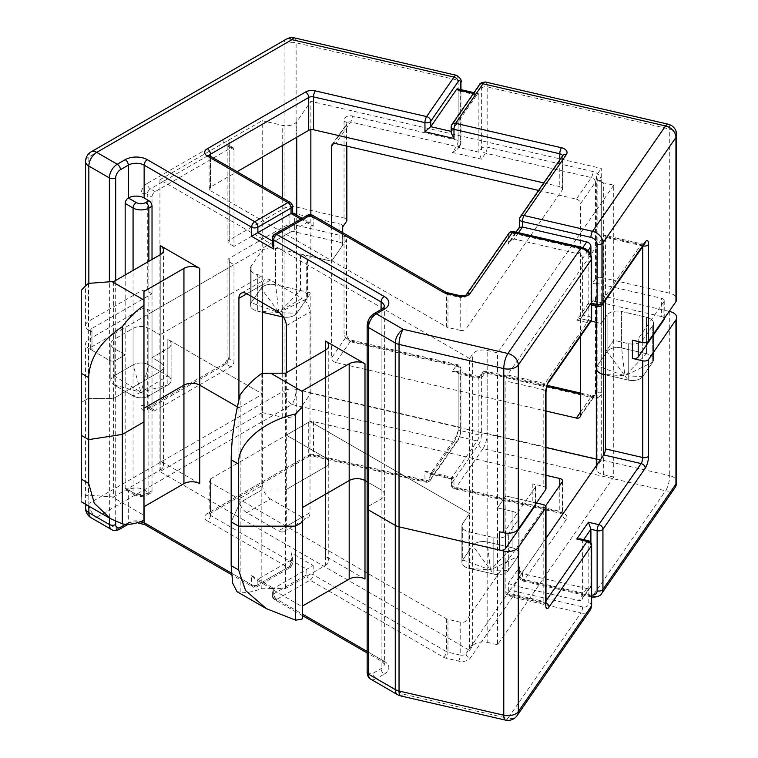 <?xml version="1.0" encoding="UTF-8"?>
<svg xmlns="http://www.w3.org/2000/svg" width="758" height="758" viewBox="0 0 758 758"><rect width="100%" height="100%" fill="white"/><g stroke="black" fill="none" stroke-linecap="round" stroke-linejoin="round"><path stroke-width="0.57" stroke-dasharray="3.79 2.84" d="M535.3 504.639L535.3 487.271A4.472 2.577 0 0 0 535.622 486.314A4.472 2.577 0 0 0 534.314 484.485A4.472 2.577 0 0 0 532.817 483.917L543.183 486.314A4.472 2.577 180 0 1 545.997 488.711M543.183 504.553L543.183 601.236L505.851 592.614L505.851 495.931L532.817 502.166A4.472 2.577 180 0 1 534.314 502.734A4.472 2.577 180 0 1 535.622 504.553M663.913 319.004L663.913 301.637A4.472 2.577 0 0 0 664.235 300.68A4.472 2.577 0 0 0 662.928 298.86A4.472 2.577 0 0 0 661.431 298.282L661.431 316.531A4.472 2.577 180 0 1 662.928 317.1A4.472 2.577 180 0 1 664.235 318.919M451.181 131.399L451.181 132.688M451.976 124.416A4.472 3.392 -145.3 0 0 451.503 125.999L478.876 86.478A6.699 2.037 -77 0 1 481.368 88.354L481.368 148.559L478.876 152.15L458.135 147.355L458.135 90.808L478.876 95.593L478.876 152.15L481.368 159.152L485.518 153.163A4.472 1.355 103 0 0 487.176 147.118L487.176 86.914L669.721 129.078A11.171 3.392 103 0 0 668.092 124.179M519.637 226.945L519.95 218.219A4.472 3.392 34.7 0 1 520.433 216.627M475.133 543.429A11.171 6.452 180 0 1 487.176 541.998L512.067 547.75A11.171 6.452 180 0 1 519.097 553.738A11.171 6.452 180 0 1 518.292 556.135L508.334 570.499A11.171 6.452 180 0 1 493.818 574.1L468.927 568.348A11.171 6.452 180 0 1 461.897 562.36A11.171 6.452 180 0 1 462.702 559.963L472.66 545.589A11.171 6.452 180 0 1 475.133 543.429M240.182 394.719L240.182 502.45L231.171 521.864L240.182 502.45L261.823 489.952L285.52 489.952L325.495 466.871A11.171 6.452 0 0 0 328.764 462.314A11.171 6.452 0 0 0 325.495 457.756L286.316 435.13L310.013 421.448L469.562 513.573L469.562 358.515L472.66 354.052A11.171 6.452 180 0 1 475.133 351.883A11.171 6.452 180 0 1 487.176 350.452L497.551 352.849L497.551 507.907L505.851 495.931L505.851 381.009L543.183 389.631L543.183 486.314M596.319 368.341A11.171 6.452 180 0 1 597.124 365.943L607.082 351.57A11.171 6.452 180 0 1 609.555 349.41A11.171 6.452 180 0 1 621.598 347.979L646.489 353.73A11.171 6.452 180 0 1 653.51 359.718A11.171 6.452 180 0 1 652.714 362.116L642.756 376.489A11.171 6.452 180 0 1 628.24 380.08L605.415 374.812L613.715 376.726L613.715 477.057L497.551 644.726L497.551 507.907L505.851 495.931L536.437 502.999M603.34 303.352L603.34 182.782L613.715 185.179L613.715 340.238L605.415 352.214L613.715 340.238L628.24 343.592A11.171 6.452 0 0 0 642.756 340.001L652.714 325.627A11.171 6.452 0 0 0 653.51 323.23A11.171 6.452 0 0 0 646.489 317.242L621.598 311.5A11.171 6.452 0 0 0 609.555 312.921A11.171 6.452 0 0 0 607.082 315.091L601.274 323.476L596.319 322.33L601.274 323.476L601.274 168.418L310.856 101.345L296.748 121.706A11.171 6.452 180 0 1 282.232 125.297L262.23 120.683L262.23 157.162M545.997 447.523L310.856 393.222L296.748 413.584A11.171 6.452 180 0 1 282.232 417.175L262.23 412.56L262.619 312.315L257.332 311.093A11.171 6.452 180 0 1 250.311 305.104A11.171 6.452 180 0 1 251.116 302.707L261.074 288.343A11.171 6.452 180 0 1 263.547 286.173A11.171 6.452 180 0 1 275.59 284.743L300.481 290.494A11.171 6.452 180 0 1 307.502 296.482A11.171 6.452 180 0 1 306.706 298.879L296.748 313.253A11.171 6.452 180 0 1 283.501 317.09A11.171 6.452 0 0 0 296.748 313.253L310.856 292.891L275.59 284.743L278.906 312.656L296.748 313.253L296.748 215.272M88.838 283.293L88.838 330.242L91.993 332.07L91.993 350.31A4.472 2.577 180 0 1 90.685 348.481A4.472 2.577 180 0 1 91.993 346.662L91.993 328.422L152.026 293.763L152.026 197.08A4.472 2.577 -60 0 1 155.191 191.603L230.83 147.933A4.472 2.577 -60 0 1 233.066 147.715A4.472 2.577 -60 0 1 233.985 149.752L233.985 246.445L289.888 214.163L289.888 232.412A4.472 2.577 180 0 1 294.71 231.834L294.71 213.595L339.897 224.027L339.897 242.276A4.472 2.577 180 0 1 342.701 244.673A4.472 2.577 180 0 1 342.389 245.63L331.597 261.197L275.59 248.264A11.171 6.452 0 0 0 263.547 249.685A11.171 6.452 0 0 0 261.074 251.855L251.116 266.229A11.171 6.452 0 0 0 250.311 268.626A11.171 6.452 0 0 0 257.332 274.614L262.23 275.741L159.929 334.799L262.23 275.741L262.23 186.222M81.258 290.305L81.258 435.319L81.258 402.479L88.364 398.376L113.643 398.376L160.241 371.467A11.171 6.452 0 0 0 163.52 366.91A11.171 6.452 0 0 0 160.241 362.352L152.026 357.605L167.831 348.481A11.171 6.452 0 0 0 171.1 343.924A11.171 6.452 0 0 0 167.831 339.366L262.619 394.094L167.831 339.366A11.171 6.452 0 0 1 171.1 343.924A11.171 6.452 0 0 1 167.831 348.481L152.026 357.605L152.026 259.463M238.922 399.911L238.922 407.776L262.619 394.094L238.922 407.776L237.377 406.875L238.922 407.776L238.922 498.982L262.619 485.3L262.619 373.4M143.973 291.479L143.973 515.307L112.061 496.888L88.364 495.145A67.026 38.696 -60 0 1 81.258 496.424L81.258 501.768M91.993 350.31L109.37 360.344A4.472 2.577 0 0 0 115.69 360.344A4.472 2.577 180 0 1 109.37 360.344L109.37 281.644M289.888 232.412L91.993 346.662M339.897 242.276L294.71 231.834M306.706 262.391A11.171 6.452 0 0 0 307.502 259.994A11.171 6.452 0 0 0 300.481 254.006L300.481 290.494L278.906 312.656L306.706 298.879L306.706 262.391L310.856 256.403L331.597 261.197L346.539 239.642A4.472 2.577 0 0 0 346.851 238.685A4.472 2.577 0 0 0 345.544 236.856A4.472 2.577 0 0 0 344.047 236.288L296.122 225.221A11.171 6.452 0 0 0 284.07 226.642L229.248 258.298A4.472 2.577 0 0 0 227.94 260.127A4.472 2.577 0 0 0 229.248 261.946L229.248 358.629L233.985 361.367A4.472 2.577 -60 0 1 230.83 366.834L155.191 410.504A4.472 2.577 -60 0 1 152.955 410.732A4.472 2.577 -60 0 1 152.026 408.685L152.026 312.002L147.289 309.264A4.472 2.577 0 0 0 140.969 309.264L88.838 339.366A11.171 6.452 0 0 0 85.569 343.924A11.171 6.452 0 0 0 88.838 348.481L109.37 360.344L109.37 517.998M282.232 316.844L261.074 288.343A11.171 6.452 0 0 1 275.59 284.743L275.59 248.264L300.481 254.006M469.562 358.515L159.929 179.741L159.929 334.799L148.871 328.422A11.171 6.452 0 0 0 133.067 328.422L114.117 339.366A11.171 6.452 0 0 0 110.839 343.924A11.171 6.452 0 0 0 114.117 348.481L125.174 354.867L115.69 360.344L115.69 521.315M285.52 373.201L285.52 489.952L325.495 466.871A11.171 6.452 0 0 0 328.764 462.314A11.171 6.452 0 0 0 325.495 457.756L286.316 435.13L286.316 372.746M367.156 651.463L381.103 659.507A11.171 6.452 180 0 1 384.372 664.074A11.171 6.452 180 0 1 381.103 668.632L373.201 673.189A6.699 3.866 -60 0 1 368.464 670.46L368.464 506.278A4.472 2.577 0 0 0 367.156 508.097A4.472 2.577 180 0 1 368.464 506.278L381.103 498.982A11.171 6.452 0 0 0 384.372 494.424A11.171 6.452 0 0 0 381.103 489.858L367.156 481.804L381.103 489.858L381.103 309.577M125.174 274.964L125.174 354.867L115.69 360.344L115.69 280.441M313.168 226.263L313.168 217.139L446.471 294.104L446.471 326.935L210.478 190.694L210.478 157.853L291.053 204.376L291.053 213.491C292.759 212.505 292.759 212.505 291.053 213.491L313.168 226.263L310.013 222.928L306.848 222.615L300.803 219.119M446.471 326.935A4.472 2.577 0 0 0 447.969 327.513L447.969 294.673L460.21 297.496L460.21 330.336L447.969 327.513M460.21 330.336A4.472 2.577 0 0 0 466.018 328.896L466.018 296.065L508.334 234.98L508.334 244.104L519.95 227.334M519.637 219.176A4.472 2.577 180 0 1 519.95 218.219L562.275 157.133L562.275 189.974L466.018 328.896M562.275 189.974A4.472 2.577 0 0 0 562.588 189.017A4.472 2.577 0 0 0 559.783 186.62L559.783 159.834M543.78 182.924L559.783 186.62M210.478 156.347L210.478 187.046L237.064 171.696M210.478 187.046A4.472 2.577 0 0 0 209.17 188.865A4.472 2.577 0 0 0 210.478 190.694M159.929 179.741L262.23 120.683M603.34 182.782A11.171 6.452 180 0 1 596.319 176.794A11.171 6.452 180 0 1 597.124 174.406L601.274 168.418M613.715 185.179L497.551 352.849M642.756 246.464L642.756 245.914L605.415 237.292L605.415 300.358M605.415 237.292A4.472 1.355 103 0 0 604.761 235.331A4.472 1.355 103 0 0 603.756 236.041L641.097 244.663L598.782 305.739L588.407 303.342L589.913 304.631L590.899 303.048L590.899 254.944M588.407 303.342L576.791 320.113L587.166 322.51L544.85 383.586L507.509 374.964L603.756 236.041M507.509 374.964A4.472 1.355 103 0 0 505.851 381.009M302.584 390.711L302.584 606.883L270.672 588.454L261.823 588.217A67.026 38.696 -60 0 1 240.182 591.932L237.036 591.704M262.23 412.56L159.929 471.618L469.562 650.383L469.562 550.052L462.702 559.963L462.702 523.475A11.171 6.452 0 0 0 461.897 525.872A11.171 6.452 0 0 0 468.927 531.86L493.818 537.611A11.171 6.452 0 0 0 508.334 534.02L518.292 519.647L518.292 556.135L490.502 569.902L508.334 570.499L518.292 556.135A11.171 6.452 0 0 0 519.097 553.738A11.171 6.452 0 0 0 512.067 547.75L487.176 541.998A11.171 6.452 0 0 0 472.66 545.589L469.562 550.052L469.562 513.573L462.702 523.475L469.562 513.573L310.013 421.448L310.013 512.664L286.316 526.346L286.316 435.13L310.013 421.448L310.013 312.002A11.171 6.452 -120 0 0 302.11 298.32L278.413 312.002M518.292 556.135L518.292 519.647A11.171 6.452 0 0 0 519.097 517.25A11.171 6.452 0 0 0 512.067 511.262L497.551 507.907L512.067 511.262A11.171 6.452 0 0 1 519.097 517.25A11.171 6.452 0 0 1 518.292 519.647L508.334 534.02A11.171 6.452 0 0 1 493.818 537.611L468.927 531.86A11.171 6.452 0 0 1 465.175 530.439A11.171 6.452 0 0 1 461.897 525.872A11.171 6.452 0 0 1 462.702 523.475L462.702 559.963L490.502 569.902L468.927 568.348L493.818 574.1L490.502 569.902L512.067 547.75L512.067 511.262L512.067 547.75M270.511 280.072A11.171 6.452 -120 0 0 264.93 279.522A11.171 6.452 -120 0 0 262.619 284.638L246.814 293.753L270.511 280.072L302.11 298.32M262.619 302.878L262.619 284.638M159.929 471.618L159.929 371.287L148.871 364.901L167.831 375.845A11.171 6.452 180 0 1 171.1 380.412A11.171 6.452 180 0 1 167.831 384.969L148.871 395.913A11.171 6.452 180 0 1 133.067 395.913L114.117 384.969A11.171 6.452 180 0 1 110.839 380.412A11.171 6.452 180 0 1 114.117 375.845L133.067 364.901A11.171 6.452 180 0 1 148.871 364.901L140.969 392.265L148.871 395.913L152.026 394.094L152.026 490.777A4.472 2.577 60 0 1 151.107 492.823A4.472 2.577 60 0 1 148.871 492.596L145.707 494.424A6.699 3.866 180 0 1 136.232 494.424L128.329 489.858A11.171 6.452 180 0 1 144.134 489.858L148.871 492.596L148.871 261.283M310.856 256.403L310.856 214.58M310.856 129.637L310.856 101.345M331.597 226.272L331.597 357.88L346.539 336.325L346.539 239.642M576.374 199.155A4.472 3.392 34.7 0 1 580.524 203.76L595.466 182.204L595.466 278.887A4.472 2.577 180 0 1 601.274 277.447L601.274 180.764A8.935 6.775 34.7 0 0 592.974 171.545L487.176 147.118A4.472 2.577 0 0 0 482.363 147.687A4.472 2.577 0 0 0 481.368 148.559A4.472 3.392 34.7 0 0 485.518 153.163L591.316 177.59L576.374 199.155L538.587 190.419M580.524 336.287L580.524 203.76M669.2 311.377L601.274 295.686A4.472 2.577 0 0 0 595.466 297.127L580.524 318.682L591.022 321.108L580.524 318.682L591.316 303.115A4.472 2.577 180 0 1 597.124 301.675L597.124 283.435L661.431 298.282M661.431 316.531L597.124 301.675M595.466 278.887L591.316 284.875L591.316 303.115M113.643 281.625L113.643 398.376L160.241 371.467A11.171 6.452 0 0 0 163.52 366.91A11.171 6.452 0 0 0 160.241 362.352L152.026 357.605L152.026 394.094L167.831 384.969L140.969 392.265L114.117 384.969L125.174 391.355L125.174 354.867L114.117 348.481A11.171 6.452 0 0 1 110.839 343.924A11.171 6.452 0 0 1 114.117 339.366L133.067 328.422A11.171 6.452 0 0 1 148.871 328.422L159.929 334.799L159.929 371.287L167.831 375.845L140.969 392.265L133.067 395.913A11.171 6.452 0 0 0 148.871 395.913M88.364 283.369L88.364 398.376L113.643 398.376L113.643 496.888L112.061 496.888M261.823 373.438L261.823 588.217M518.491 232.744L514.142 239.016L578.449 253.873L582.779 247.62M88.838 330.242A11.171 6.452 180 0 1 85.569 325.684A11.171 6.452 180 0 1 88.838 321.117L140.969 291.025A4.472 2.577 180 0 1 147.289 291.025L147.289 194.342L152.026 197.08M233.985 246.445L229.248 243.706A4.472 2.577 180 0 1 227.94 241.878A4.472 2.577 180 0 1 229.248 240.059L284.07 208.403A11.171 6.452 180 0 1 296.122 206.972L344.047 218.039A4.472 2.577 180 0 1 346.851 220.436M152.026 293.763L147.289 291.025M601.274 277.447L669.721 293.251A11.171 6.452 180 0 1 676.742 299.239M587.99 250.69L582.599 258.478L582.599 315.025L590.899 303.048L591.628 303.219M582.599 258.478A4.472 3.392 -145.3 0 0 578.449 253.873M451.181 126.956A4.472 2.577 180 0 1 451.503 125.999L451.503 131.475L477.218 94.343L473.418 93.461M478.876 95.593A4.472 1.355 103 0 0 478.222 93.641A4.472 1.355 103 0 0 477.218 94.343M457.481 88.847A4.472 1.355 -77 0 1 458.135 90.808M272.368 244.663L273.676 241.764L306.848 222.615L306.848 217.139A4.472 2.577 60 0 1 307.776 215.092M342.389 227.381A4.472 2.577 0 0 0 342.701 226.424A4.472 2.577 0 0 0 339.897 224.027M294.71 213.595A4.472 2.577 0 0 0 289.888 214.163M632.39 340.2A4.472 2.577 0 0 0 638.198 338.769L638.198 341.545M663.913 301.637L638.198 338.769M597.124 283.435A4.472 2.577 0 0 0 591.316 284.875M91.993 328.422A4.472 2.577 0 0 0 90.685 330.242A4.472 2.577 0 0 0 91.993 332.07M499.626 531.822A4.472 2.577 0 0 0 505.434 530.392L505.434 533.082M535.3 487.271L505.434 530.392M294.483 37.9A11.171 3.392 -77 0 1 296.122 42.799L458.135 80.215L458.135 140.41A4.472 1.355 -77 0 1 456.477 146.455L452.327 152.443L457.472 149.222L460.627 143.764A4.472 3.392 34.7 0 1 460.153 145.347A4.472 3.392 34.7 0 1 456.477 146.455L350.679 122.019A4.472 3.392 -145.3 0 0 347.012 123.128A4.472 3.392 -145.3 0 0 346.539 124.71L333.397 143.679M148.871 364.901L148.871 328.422L148.871 364.901A11.171 6.452 0 0 0 133.067 364.901L140.969 392.265L114.117 375.845A11.171 6.452 0 0 0 110.839 380.412A11.171 6.452 0 0 0 114.117 384.969L114.117 348.481L114.117 384.969M469.562 650.383L472.66 645.92A11.171 6.452 180 0 1 487.176 642.329L487.176 541.998L490.502 569.902L472.66 545.589L472.66 354.052M652.714 362.116L652.714 325.627A11.171 6.452 0 0 0 653.51 323.23A11.171 6.452 0 0 0 646.489 317.242L646.489 353.73L621.598 347.979L624.914 375.883L628.24 380.08L613.715 376.726L613.715 340.238L628.24 343.592A11.171 6.452 0 0 0 642.756 340.001L652.714 325.627L652.714 362.116A11.171 6.452 0 0 0 653.51 359.718A11.171 6.452 0 0 0 646.489 353.73L624.914 375.883L642.756 376.489L652.714 362.116L624.914 375.883L603.34 374.329M646.489 353.73L646.489 317.242L621.598 311.5L621.598 347.979A11.171 6.452 0 0 0 607.082 351.57L624.914 375.883L597.124 365.943L597.124 174.406M591.628 318.862A4.472 2.577 0 0 0 590.321 317.034A4.472 2.577 0 0 0 588.824 316.465A4.472 1.355 103 0 1 587.166 322.51A4.472 3.392 -145.3 0 0 590.833 321.401M602.449 304.64A4.472 3.392 34.7 0 1 598.782 305.739A4.472 1.355 103 0 1 597.778 306.45M508.817 233.398A4.472 3.392 -145.3 0 0 508.334 234.98A4.472 2.577 180 0 1 509.329 234.118A4.472 2.577 180 0 1 514.142 233.549L582.599 249.354A6.699 5.079 34.7 0 1 588.824 256.261L588.824 316.465L582.599 315.025L581.936 316.891L576.791 320.113M513.488 231.588A4.472 1.355 -77 0 1 514.142 233.549L514.142 239.016L509.584 241.404L508.334 244.104M261.074 288.343L261.074 251.855L261.074 288.343L251.116 302.707L278.906 312.656L257.332 311.093L262.23 312.22L262.23 275.741L257.332 274.614A11.171 6.452 0 0 1 253.589 273.183A11.171 6.452 0 0 1 250.311 268.626A11.171 6.452 0 0 1 251.116 266.229L261.074 251.855A11.171 6.452 0 0 1 275.59 248.264L275.59 284.743M580.315 538.891L582.599 541.231L588.824 542.662L588.824 602.866A6.699 5.079 34.7 0 1 582.599 606.902L514.142 591.088L514.142 585.621L578.449 600.469A4.472 3.392 -145.3 0 0 582.125 599.37A4.472 3.392 -145.3 0 0 582.599 597.778L590.899 585.801A4.472 3.392 34.7 0 1 590.425 587.393A4.472 3.392 34.7 0 1 586.749 588.492L522.442 573.645L520.945 572.773L519.637 568.955L519.95 566.643L508.334 583.404L508.334 592.529A4.472 3.392 -145.3 0 0 512.484 597.133L580.941 612.947L507.926 718.338A11.171 8.471 -145.3 0 0 517.108 715.58M674.762 488.029A11.171 8.471 34.7 0 1 665.571 490.786L592.557 596.176L524.1 580.372A4.472 3.392 34.7 0 1 519.95 575.758A4.472 2.577 0 0 0 519.637 576.724A4.472 2.577 0 0 0 520.945 578.543A4.472 2.577 0 0 0 522.442 579.112L590.899 594.926A6.699 5.079 -145.3 0 0 591.628 595.058M424.944 471.069L453.985 477.777L453.985 486.901A4.472 1.355 103 0 0 454.639 488.853A4.472 1.355 103 0 0 455.643 488.152A4.472 3.392 34.7 0 1 451.503 483.547L451.503 478.071L477.218 440.948A4.472 1.355 103 0 0 478.876 434.903L458.135 430.108L458.135 373.561L455.852 371.221L452.327 371.344L456.477 365.356A4.472 1.355 -77 0 1 457.481 364.655A4.472 1.355 -77 0 1 458.135 366.616L458.135 426.811L296.122 389.394A11.171 3.392 -77 0 1 291.972 404.507L453.985 441.923L426.602 481.444A4.472 1.355 -77 0 1 425.598 482.145A4.472 1.355 -77 0 1 424.944 480.193L424.944 471.069L428.905 473.788L430.752 473.276L430.752 478.753A4.472 3.392 34.7 0 1 430.279 480.345A4.472 3.392 34.7 0 1 426.602 481.444L315.205 455.719A4.472 1.355 -77 0 1 314.191 456.42A4.472 1.355 -77 0 1 313.537 454.459L424.944 480.193A4.472 2.577 180 0 0 429.767 479.615A4.472 2.577 180 0 0 430.752 478.753L458.135 439.233A6.699 2.037 103 0 0 460.627 430.165L460.627 369.97A4.472 3.392 -145.3 0 0 456.477 365.356L350.679 340.929L335.747 362.485L545.997 411.044M453.985 477.777L452.488 478.639L430.752 473.276L456.477 436.153L477.218 440.948M428.905 473.788L451.342 478.971L451.503 478.071M613.715 477.057L603.34 474.66A11.171 6.452 180 0 1 599.597 473.229A11.171 6.452 180 0 1 596.319 468.671A11.171 6.452 180 0 1 597.124 466.274L601.274 460.286L601.274 323.476L607.082 315.091A11.171 6.452 0 0 1 621.598 311.5L621.598 347.979M251.116 302.707L251.116 266.229L251.116 302.707A11.171 6.452 0 0 0 250.311 305.104A11.171 6.452 0 0 0 253.589 309.662A11.171 6.452 0 0 0 257.332 311.093L257.332 274.614L257.332 311.093M462.702 559.963A11.171 6.452 0 0 0 461.897 562.36A11.171 6.452 0 0 0 465.175 566.918A11.171 6.452 0 0 0 468.927 568.348L468.927 531.86L468.927 568.348M81.258 496.424L81.258 402.479L88.364 398.376L88.364 495.145M545.608 505.899L466.018 620.774A4.472 2.577 180 0 1 460.21 622.214L447.969 619.381A4.472 2.577 180 0 1 446.471 618.812L210.478 482.562A4.472 2.577 180 0 1 209.17 480.743A4.472 2.577 180 0 1 210.478 478.914L308.724 422.197A4.472 2.577 180 0 1 313.537 421.628L545.997 475.313M364.986 579.065L325.495 556.258L325.495 350.13L325.495 565.383L285.52 588.454L270.672 588.454M286.316 526.346A11.171 6.452 60 0 1 284.004 531.462A11.171 6.452 60 0 1 278.413 530.903L302.11 517.221L270.511 498.982L246.814 512.664L278.413 530.903M246.814 512.664A11.171 6.452 60 0 1 238.922 498.982M199.742 483.661L160.241 460.855L160.241 254.716L160.241 469.979L113.643 496.888M545.997 538.313L507.509 593.874L544.85 602.496L545.997 600.838M229.248 261.946L233.985 264.684L233.985 361.367M233.985 264.684L152.026 312.002M125.591 524.28L128.329 522.698L128.329 489.858A4.472 2.577 -60 0 1 126.093 490.085A4.472 2.577 -60 0 1 125.174 488.038L125.174 391.355L133.067 395.913L133.067 270.407M505.406 720.1A11.171 3.392 -77 0 0 507.926 718.338L403.18 694.148L376.366 678.666L384.259 674.108A4.472 2.577 -120 0 1 381.103 668.632L381.103 311.083L373.201 315.65A6.699 3.866 -60 0 0 368.464 323.856L368.464 506.278L381.103 498.982A11.171 6.452 0 0 0 384.372 494.424A11.171 6.452 0 0 0 381.103 489.858L381.103 659.507A4.472 2.577 120 0 0 382.023 661.554A4.472 2.577 120 0 0 384.259 661.336L276.831 599.313L310.013 580.164L443.316 657.12A8.935 5.164 180 0 0 446.31 658.266L458.552 661.09A8.935 5.164 180 0 0 470.168 658.219L512.484 597.133A4.472 1.355 -77 0 0 514.142 591.088A4.472 2.577 0 0 0 509.329 591.666A4.472 2.577 0 0 0 508.334 592.529L466.018 653.604L466.018 620.774M143.973 520.178L143.973 515.307M160.241 469.979A11.171 6.452 0 0 0 163.52 465.421A11.171 6.452 0 0 0 160.241 460.855M240.182 591.932L240.182 502.45L261.823 489.952L285.52 489.952L285.52 588.454M302.584 618.822L302.584 606.883M325.495 565.383A11.171 6.452 0 0 0 328.764 560.825A11.171 6.452 0 0 0 325.495 556.258M590.899 585.801L590.899 542.605M583.679 539.668L582.599 541.231L582.599 597.778M460.627 430.165A4.472 2.577 0 0 0 460.949 429.208L460.949 369.013A4.472 4.472 0 0 0 457.481 364.655L351.693 340.219C348.699 339.053 347.088 337.433 346.851 335.368A4.472 2.577 0 0 1 346.539 336.325A4.472 3.392 -145.3 0 0 350.679 340.929A4.472 1.355 -77 0 1 351.693 340.219A4.472 1.355 -77 0 1 352.347 342.18L458.135 366.616A4.472 2.577 0 0 1 459.632 367.185A4.472 2.577 0 0 1 460.949 369.013A4.472 2.577 0 0 1 460.627 369.97L458.135 373.561L478.876 378.346L478.876 434.903M458.135 430.108A4.472 1.355 -77 0 1 456.477 436.153M291.053 560.096L257.872 579.245L257.872 584.721L291.053 565.563L291.053 560.096L306.848 569.211L306.848 574.687L273.676 593.836L273.676 588.369L313.168 565.563L291.053 552.8L292.361 557.196L291.053 560.096M397.59 694.698A11.171 6.452 -60 0 0 403.18 694.148A11.171 3.392 -77 0 1 400.66 695.91M561.441 512.579L455.643 488.152L483.026 448.632L665.571 490.786A11.171 3.392 103 0 0 669.721 475.673L487.176 433.519L487.176 373.324A4.472 1.355 103 0 0 486.522 371.363A4.472 1.355 103 0 0 485.518 372.064A4.472 3.392 -145.3 0 0 481.842 373.173A4.472 3.392 -145.3 0 0 481.368 374.755L481.368 434.959A6.699 2.037 -77 0 1 478.876 444.017L451.503 483.547A4.472 2.577 180 0 0 451.181 484.504A4.472 4.472 0 0 0 454.639 488.853L560.437 513.289A4.472 1.355 103 0 0 561.441 512.579A8.935 5.164 180 0 1 566.415 519.287L524.1 580.372A4.472 1.355 -77 0 1 523.096 581.073A4.472 1.355 -77 0 1 522.442 579.112L522.442 573.645L514.142 585.621L508.334 583.404M487.176 642.329L497.551 644.726M596.319 459.149L601.274 460.286M310.856 393.222L310.856 292.891M335.747 362.485A4.472 3.392 34.7 0 1 331.597 357.88M505.851 592.614A4.472 1.355 103 0 0 506.505 594.575A4.472 1.355 103 0 0 507.509 593.874M167.831 375.845L167.831 339.366L167.831 375.845A11.171 6.452 0 0 1 171.1 380.412L171.1 343.924L171.1 380.412A11.171 6.452 0 0 1 167.831 384.969L167.831 348.481L167.831 384.969M262.619 485.3A11.171 6.452 -120 0 0 270.511 498.982M302.11 517.221A11.171 6.452 -120 0 0 307.701 517.78A11.171 6.452 -120 0 0 310.013 512.664M607.082 351.57L607.082 315.091L607.082 351.57L597.124 365.943L597.124 466.274M628.24 380.08L628.24 343.592L628.24 380.08A11.171 6.452 0 0 0 642.756 376.489L642.756 340.001L642.756 376.489M493.818 574.1L493.818 537.611L493.818 574.1A11.171 6.452 0 0 0 508.334 570.499L508.334 534.02L508.334 570.499M133.067 364.901L133.067 328.422L133.067 364.901L114.117 375.845L114.117 339.366L114.117 375.845M595.466 297.127L595.466 393.809A4.472 2.577 180 0 1 601.274 392.369A8.935 6.775 34.7 0 1 592.974 397.751L487.176 373.324A4.472 2.577 0 0 0 482.363 373.893A4.472 2.577 0 0 0 481.368 374.755L478.876 378.346L479.861 376.773L481.368 378.053L452.327 371.344M591.628 545.059A4.472 2.577 180 0 0 590.321 543.24A4.472 2.577 180 0 0 588.824 542.662A4.472 1.355 103 0 0 588.17 540.71M231.379 573.067L251.561 584.721L251.561 575.597L254.716 578.932L257.872 579.245L273.676 588.369C271.97 589.354 271.97 589.354 273.676 588.369C271.97 589.354 271.97 589.354 273.676 588.369L273.676 597.494L302.584 614.179M532.817 483.917L532.817 502.166M460.949 82.603A4.472 2.577 -0 0 0 459.632 80.784A4.472 2.577 -0 0 0 458.135 80.215A11.171 3.392 -77 0 0 456.506 75.317M460.627 89.577L460.627 143.764A4.472 2.577 0 0 0 460.949 142.807A4.472 2.577 0 0 0 459.632 140.979A4.472 2.577 0 0 0 458.135 140.41L352.347 115.983A4.472 1.355 -77 0 1 350.679 122.019L335.747 143.584M591.628 258.658A4.472 2.577 0 0 0 590.321 256.839A4.472 2.577 0 0 0 588.824 256.261M487.176 541.998L487.176 350.452M342.389 245.63L342.389 232.498M346.539 146.076L346.539 124.71A4.472 2.577 180 0 0 346.851 123.753L346.851 146.142M382.023 309.037A4.472 2.577 60 0 0 381.103 311.083A11.171 6.452 0 0 0 384.372 306.526L384.372 664.074L382.023 661.554L367.156 652.97M286.316 325.684L310.013 312.002M140.969 291.025L140.969 194.342A8.935 5.164 -60 0 1 147.289 183.398A4.472 2.577 -120 0 0 150.454 188.865L226.092 145.195L230.83 147.933M88.838 321.117L88.838 156.944L284.07 44.22L284.07 208.403M229.248 240.059L229.248 143.376A4.472 2.577 0 0 0 227.94 145.195A4.472 2.577 0 0 0 229.248 147.024L229.248 243.706M147.289 183.398L222.928 139.728A8.935 5.164 -60 0 1 229.248 143.376M233.985 149.752L229.248 147.024A4.472 2.577 120 0 0 228.319 144.977A4.472 2.577 120 0 0 226.092 145.195A4.472 2.577 -120 0 1 222.928 139.728M676.742 135.066A11.171 6.452 0 0 0 669.721 129.078L669.721 293.251M344.047 218.039L344.047 121.356A8.935 6.775 34.7 0 1 352.347 115.983M296.122 206.972L296.122 42.799A11.171 6.452 0 0 0 284.07 44.22A11.171 6.452 -120 0 1 286.382 39.113M452.327 152.443L481.368 159.152M155.191 191.603L150.454 188.865A4.472 2.577 120 0 0 147.289 194.342A4.472 2.577 180 0 0 140.969 194.342M272.368 241.016L273.676 241.764L273.676 236.297L306.848 217.139A4.472 2.577 180 0 1 313.168 217.139A4.472 2.577 120 0 0 312.239 215.092M91.15 151.827A11.171 6.452 -120 0 0 88.838 156.944A11.171 6.452 0 0 0 85.569 161.501M481.368 88.354A4.472 2.577 -0 0 1 487.176 86.914A11.171 3.392 103 0 0 485.546 82.025M296.748 137.236L296.748 121.706M282.232 315.337L282.232 197.762M282.232 145.621L282.232 125.297M545.997 392.028A4.472 2.577 180 0 0 543.183 389.631A4.472 1.355 -77 0 1 544.85 383.586A4.472 3.392 -145.3 0 0 548.517 382.487M644.774 243.555A4.472 3.392 -145.3 0 1 641.097 244.663A4.472 1.355 -77 0 1 642.102 243.953A4.472 1.355 -77 0 1 642.756 245.914A4.472 2.577 0 0 0 643.087 245.98M344.047 121.356A4.472 2.577 180 0 1 346.851 123.753L332.07 144.683M601.274 180.764A4.472 2.577 0 0 0 595.466 182.204A4.472 3.392 -145.3 0 0 591.316 177.59A4.472 1.355 -77 0 0 592.974 171.545M562.588 189.017L562.588 156.176A4.472 2.577 0 0 1 562.275 157.133A4.472 3.392 34.7 0 1 562.749 155.551L562.588 156.176A4.472 2.577 0 0 0 562.55 155.835M209.559 155.807A4.472 2.577 -60 0 1 210.478 157.853A4.472 2.577 180 0 1 209.17 156.034A4.472 2.577 180 0 1 209.236 155.598M290.125 202.329A4.472 2.577 -60 0 1 291.053 204.376A4.472 2.577 180 0 1 292.361 206.195M466.492 294.474L466.492 294.474A4.472 3.392 -145.3 0 0 466.018 296.065A4.472 2.577 180 0 1 460.21 297.496A4.472 1.355 -77 0 0 459.556 295.544M447.315 292.711A4.472 1.355 -77 0 1 447.969 294.673A4.472 2.577 180 0 1 446.471 294.104A4.472 2.577 -60 0 0 445.543 292.057M581.945 247.392A4.472 1.355 -77 0 1 582.599 249.354M479.359 84.887A4.472 3.392 -145.3 0 0 478.876 86.478M272.368 238.116A4.472 2.577 180 0 1 273.676 236.297A4.472 2.577 60 0 1 274.595 234.25M368.464 323.856A4.472 2.577 0 0 0 367.156 325.684M373.201 315.65A4.472 2.577 60 0 1 374.13 313.604M562.275 481.851L562.275 514.682L519.95 575.758L519.95 566.643M588.824 602.866A4.472 2.577 180 0 1 590.321 603.434A4.472 2.577 180 0 1 591.628 605.263M459.632 427.379A4.472 2.577 0 0 0 458.135 426.811A11.171 3.392 -77 0 1 453.985 441.923A4.472 3.392 34.7 0 0 457.661 440.815C457.86 441.346 461.243 433.841 460.949 429.208A4.472 2.577 0 0 0 459.632 427.379M566.415 519.287A4.472 3.392 -145.3 0 1 562.275 514.682A4.472 2.577 0 0 0 562.588 513.725A4.472 2.577 0 0 0 559.783 511.328L453.985 486.901A4.472 2.577 180 0 1 452.488 486.323A4.472 2.577 180 0 1 451.181 484.504L451.181 478.772M346.851 238.685L346.851 335.368A4.472 2.577 0 0 0 345.544 333.539A4.472 2.577 0 0 0 344.047 332.97L344.047 236.288M144.134 506.647L144.134 489.858M127.884 524.318A4.472 2.577 60 0 0 128.329 522.698A11.171 6.452 180 0 1 141.054 521.438M291.053 552.8L291.053 561.915L210.478 515.402L210.478 482.562M446.471 618.812L446.471 651.653L313.168 574.687L313.168 565.563M562.588 480.885L562.749 514.36L560.437 513.289A4.472 1.355 103 0 1 559.783 511.328L559.783 485.442M313.537 421.628L313.537 454.459A4.472 2.577 0 0 0 308.724 455.037L308.724 422.197M460.21 622.214L460.21 655.045L447.969 652.221L447.969 619.381M210.478 478.914L210.478 511.754L308.724 455.037A4.472 2.577 -120 0 1 307.795 457.083A4.472 2.577 -120 0 1 305.559 456.856A8.935 5.164 180 0 1 315.205 455.719M586.749 588.492L578.449 600.469M284.07 226.642L284.07 390.825A11.171 6.452 180 0 1 296.122 389.394L296.122 225.221M352.347 342.18A8.935 6.775 34.7 0 1 344.047 332.97M601.274 392.369L601.274 295.686M669.721 311.5L669.721 475.673A11.171 6.452 0 0 1 676.742 481.662M305.559 456.856L207.322 513.573A4.472 2.577 -120 0 0 209.559 513.801L209.018 514.208L209.17 513.573A4.472 2.577 180 0 0 210.478 515.402A4.472 2.577 -60 0 1 207.322 520.869L287.888 567.391L254.716 586.54L147.289 524.517A15.643 9.03 0 0 0 125.174 524.517L117.272 529.084L96.74 517.221L291.972 404.507A11.171 6.452 -120 0 1 284.07 390.825L88.838 503.539L88.838 339.366M207.322 520.869A8.935 5.164 180 0 1 207.322 513.573M384.259 674.108A15.643 9.03 0 0 0 384.259 661.336M251.561 575.597L273.676 588.369M88.838 348.481L88.838 506.145M580.524 412.068L591.316 396.5A4.472 3.392 -145.3 0 0 594.983 395.392A4.472 3.392 -145.3 0 0 595.466 393.809L580.524 415.365M140.969 309.264L140.969 405.947A8.935 5.164 -60 0 0 147.289 409.595L222.928 365.924A8.935 5.164 -60 0 0 229.248 354.981L229.248 258.298M580.524 393.07L592.32 395.79A4.472 1.355 -77 0 0 591.316 396.5L580.524 394.008M546.925 386.248L485.518 372.064L481.368 378.053M152.026 408.685L147.289 405.947L147.289 309.264M230.83 366.834L226.092 364.105L150.454 407.776L155.191 410.504M85.569 508.106A11.171 6.452 180 0 1 88.838 503.539A11.171 6.452 -120 0 0 96.74 517.221A11.171 6.452 120 0 1 91.15 517.78M119.508 529.302A4.472 2.577 60 0 1 117.272 529.084A11.171 6.452 -60 0 1 111.691 529.634M582.599 606.902A4.472 1.355 -77 0 1 580.941 612.947A11.171 8.471 -145.3 0 0 590.122 610.181M370.776 679.215A11.171 6.452 120 0 0 376.366 678.666A4.472 2.577 -120 0 1 373.201 673.189M478.876 444.017A4.472 3.392 34.7 0 0 483.026 448.632A11.171 3.392 103 0 0 487.176 433.519A4.472 2.577 0 0 0 481.368 434.959M601.738 593.419A11.171 8.471 34.7 0 1 592.557 596.176A4.472 1.355 -77 0 1 591.553 596.887A4.472 1.355 -77 0 1 590.899 594.926M125.174 488.038L133.067 492.596A11.171 6.452 0 0 0 148.871 492.596L152.026 490.777M126.093 490.085L133.995 494.642A4.472 2.577 120 0 1 133.067 492.596L133.067 395.913M603.34 474.66L603.34 455.539M472.66 645.92L472.66 545.589M282.232 417.175L282.232 373.201M296.748 413.584L296.748 313.253M458.135 439.233A4.472 3.392 34.7 0 1 457.661 440.815L430.279 480.345A4.472 4.472 0 0 1 425.598 482.145L314.191 456.42L307.795 457.083L209.559 513.801A4.472 2.577 -120 0 0 210.478 511.754A4.472 2.577 180 0 0 209.17 513.573L209.17 480.743M291.053 561.915A4.472 2.577 -60 0 1 287.888 567.391A4.472 2.577 60 0 0 290.125 567.609A4.472 4.472 0 0 0 292.361 563.744A4.472 2.577 0 0 0 291.053 561.915M458.552 661.09A4.472 1.355 -77 0 0 460.21 655.045A4.472 2.577 0 0 0 466.018 653.604A4.472 3.392 -145.3 0 0 470.168 658.219M443.316 657.12A4.472 2.577 -60 0 0 446.471 651.653A4.472 2.577 0 0 0 447.969 652.221A4.472 1.355 -77 0 1 446.31 658.266M310.013 580.164A4.472 2.577 120 0 0 313.168 574.687A4.472 2.577 0 0 0 306.848 574.687A4.472 2.577 60 0 0 310.013 580.164M227.94 260.127L227.94 356.81C227.504 359.699 226.149 362.059 223.856 363.878A4.472 2.577 -120 0 1 226.092 364.105A4.472 2.577 120 0 0 229.248 358.629A4.472 2.577 180 0 1 227.94 356.81A4.472 2.577 180 0 1 229.248 354.981M140.969 405.947A4.472 2.577 0 0 1 147.289 405.947A4.472 2.577 120 0 0 148.217 407.994A4.472 2.577 120 0 0 150.454 407.776A4.472 2.577 -120 0 0 148.217 407.548L223.856 363.878A4.472 2.577 -120 0 0 222.928 365.924M152.955 410.732L147.592 407.813L148.217 407.548A4.472 2.577 -120 0 0 147.289 409.595M580.05 416.957L594.983 395.392L592.32 395.79A4.472 1.355 -77 0 1 592.974 397.751M545.997 602.904A4.472 3.392 -145.3 0 0 544.85 602.496A4.472 1.355 -77 0 1 543.837 603.197A4.472 1.355 -77 0 1 543.183 601.236A4.472 2.577 0 0 1 545.997 603.633M302.584 615.695L274.595 599.531A4.472 4.472 0 0 1 272.368 595.665A4.472 2.577 180 0 0 273.676 597.494A4.472 2.577 120 0 0 274.595 599.531A4.472 2.577 120 0 0 276.831 599.313A4.472 2.577 60 0 1 273.676 593.836A4.472 2.577 180 0 0 272.368 595.665L272.368 589.127L254.716 578.932M292.361 557.196L292.361 563.744A4.472 2.577 0 0 1 291.053 565.563A4.472 2.577 60 0 1 290.125 567.609L256.953 586.768A4.472 4.472 0 0 1 252.48 586.768A4.472 2.577 120 0 1 251.561 584.721A4.472 2.577 0 0 0 257.872 584.721A4.472 2.577 60 0 1 256.953 586.768A4.472 2.577 60 0 1 254.716 586.54A4.472 2.577 120 0 1 252.48 586.768L231.484 574.64M127.41 524.744A4.472 2.577 60 0 1 125.174 524.517M145.053 524.744A4.472 2.577 120 0 0 147.289 524.517M368.464 670.46A4.472 2.577 0 0 0 367.156 672.28M148.871 492.596A4.472 2.577 60 0 1 147.943 494.642C143.29 496.945 138.648 496.945 133.995 494.642A4.472 2.577 120 0 0 136.232 494.424M151.107 492.823L147.943 494.642A4.472 2.577 60 0 1 145.707 494.424M328.764 560.825L328.764 345.563M163.52 465.421L163.52 250.159M85.569 325.684L85.569 285.918M250.311 305.104L250.311 268.626L250.311 305.104M653.51 359.718L653.51 323.23L653.51 359.718M596.319 306.109L596.319 176.794M519.097 553.738L519.097 517.25L519.097 553.738M461.897 562.36L461.897 525.872L461.897 562.36M110.839 380.412L110.839 343.924L110.839 380.412M227.94 241.878L227.855 144.522L233.066 147.715M644.916 243.365L642.102 243.953L604.761 235.331M209.17 188.865L209.018 155.399M589.913 304.631L591.628 305.029M590.615 304.365L581.936 316.891M509.584 241.404L515.99 232.166M457.472 149.222L460.153 145.347A4.472 4.472 0 0 0 460.949 142.807L460.949 89.652M302.11 218.37L310.013 222.928M478.222 93.641L473.977 92.656M90.685 348.481L90.685 330.242M342.701 226.424L342.701 226.926M342.701 232.678L342.701 244.673M664.235 300.68L664.235 318.54M535.622 486.314L535.622 504.174M241.233 293.204L264.93 279.522M307.502 296.482L307.502 259.994M591.628 596.897L523.096 581.073A4.472 4.472 0 0 1 519.637 576.724L519.637 568.955M596.319 468.671L596.319 465.677M85.569 504.26L85.569 343.924M479.17 377.039L481.842 373.173A4.472 4.472 0 0 1 486.522 371.363L547.2 385.377M546.111 604.96L543.837 603.197L506.505 594.575M455.852 371.221L479.861 376.773M590.425 587.393L582.125 599.37M128.254 524.299L137.369 522.726M284.004 531.462L307.701 517.78"/><path stroke-width="1.14" d="M643.087 245.98A4.472 2.577 0 0 0 648.564 244.474L648.564 341.157L675.947 301.637L675.947 137.463A11.171 6.452 0 0 0 676.742 135.066A11.171 11.171 0 0 0 668.092 124.179A11.171 3.392 103 0 0 665.571 125.942L483.026 83.787L455.643 123.308A4.472 1.355 103 0 0 453.985 129.353A4.472 2.577 180 0 1 452.488 128.784A4.472 2.577 180 0 1 451.181 126.956L451.181 132.688L453.985 138.477L424.944 131.769L424.944 122.644A4.472 1.355 -77 0 1 426.602 116.599L453.985 77.079L291.972 39.662A11.171 3.392 -77 0 1 294.483 37.9A11.171 11.171 0 0 0 286.382 39.113L91.15 151.827A11.171 11.171 0 0 0 85.569 161.501A11.171 6.452 0 0 0 88.838 166.059L88.838 283.293M591.628 303.219L597.124 304.489L597.124 244.284A6.699 5.079 -145.3 0 0 590.899 237.377L522.442 221.573A4.472 1.355 -77 0 1 524.1 215.528A4.472 3.392 34.7 0 0 520.433 216.627L562.749 155.551A4.472 3.392 34.7 0 1 566.415 154.442A8.935 5.164 0 0 0 561.441 147.744L455.643 123.308A4.472 3.392 -145.3 0 0 451.976 124.416A4.472 4.472 0 0 0 451.181 126.956M582.779 247.62L586.749 241.897L522.442 227.04L519.95 227.334M199.742 268.398L199.742 385.149L237.377 406.875L199.742 385.149A11.171 6.452 0 0 0 183.938 385.149L143.973 408.23L183.938 385.149L183.938 268.398A11.171 6.452 180 0 1 199.742 268.398L160.241 245.601A11.171 6.452 180 0 1 163.52 250.159A11.171 6.452 180 0 1 160.241 254.716L113.643 281.625L112.061 281.625L143.973 300.054L143.973 291.479L183.938 268.398M143.973 300.054L143.973 421.912L122.332 434.4L88.686 439.612L81.258 435.319L81.258 479.094L88.686 483.386L94.267 503.265L110.583 518.699L122.332 523.892A67.026 38.696 120 0 0 143.973 520.178L143.973 421.912L122.332 434.4L88.686 439.612L81.258 435.319L81.258 290.305A67.026 38.696 -60 0 1 88.364 283.369L112.061 281.625M125.174 203.457A4.472 2.577 -60 0 1 128.329 197.99A11.171 6.452 180 0 1 144.134 197.99L148.871 200.728A4.472 2.577 60 0 1 152.026 206.195L148.871 208.024A11.171 6.452 180 0 1 133.067 208.024L125.174 203.457L125.174 274.964M152.026 259.463L152.026 206.195M238.922 298.32A11.171 6.452 60 0 1 241.233 293.204A11.171 6.452 60 0 1 246.814 293.753L238.922 298.32L238.922 399.911M286.316 372.746L286.316 325.684A11.171 6.452 60 0 0 278.413 312.002L246.814 293.753M364.986 363.802L325.495 341.005A11.171 6.452 180 0 1 328.764 345.563A11.171 6.452 180 0 1 325.495 350.13L285.52 373.201L270.672 373.201L302.584 391.621L302.584 390.711L349.192 363.802A11.171 6.452 180 0 1 364.986 363.802L364.986 480.553A11.171 6.452 0 0 0 349.192 480.553L302.584 507.462L349.192 480.553L349.192 363.802M349.192 579.065A11.171 6.452 0 0 1 364.986 579.065L364.986 480.553L367.156 481.804L364.986 480.553A11.171 6.452 0 0 0 349.192 480.553L349.192 579.065L302.584 605.974M460.627 89.577L460.627 83.57A6.699 2.037 103 0 0 458.135 81.684L430.752 121.204A4.472 2.577 180 0 1 429.767 122.076A4.472 2.577 180 0 1 424.944 122.644L313.537 96.92L313.537 129.751L543.78 182.924M313.537 129.751A4.472 2.577 0 0 0 308.724 130.329L308.724 97.488L210.478 154.206L210.478 156.347M237.064 171.696L308.724 130.329M605.415 300.358L605.415 448.897L642.756 457.519L642.756 360.836A4.472 2.577 0 0 0 648.564 359.406L675.947 319.876A11.171 6.452 0 0 0 676.742 317.488A11.171 6.452 0 0 0 669.721 311.5L669.2 311.377M535.622 504.174L535.622 504.553A4.472 2.577 180 0 1 535.3 505.51L535.3 504.639M505.434 533.082L505.434 548.631L535.3 505.51M505.434 548.631A4.472 2.577 180 0 1 499.626 550.062L499.626 531.822L503.776 532.779L503.776 368.606A11.171 3.392 -77 0 1 507.926 353.493L580.941 248.103L512.484 232.289A4.472 3.392 -145.3 0 0 508.817 233.398L466.492 294.474C466.634 295.26 464.322 295.611 459.556 295.544A4.472 1.355 -77 0 0 458.552 296.245A8.935 5.164 0 0 0 470.168 293.374A4.472 3.392 -145.3 0 0 466.492 294.474M400.66 695.91A11.171 11.171 0 0 1 397.59 694.698A11.171 6.452 -60 0 1 395.278 689.591L395.278 525.408A11.171 6.452 0 0 0 399.03 526.838L399.03 691.012L503.776 715.201A11.171 3.392 -77 0 0 505.406 720.1L400.66 695.91A11.171 3.392 -77 0 1 399.03 691.012A11.171 6.452 180 0 1 395.278 689.591L368.464 674.108A11.171 6.452 120 0 0 370.776 679.215C368.606 678.107 367.393 675.795 367.156 672.28A4.472 2.577 0 0 0 368.464 674.108L368.464 509.926L395.278 525.408L395.278 342.986L368.464 327.503L368.464 509.926A4.472 2.577 180 0 1 367.156 508.097A4.472 2.577 0 0 0 368.464 509.926L395.278 525.408A11.171 6.452 0 0 0 399.03 526.838L499.626 550.062M302.584 391.621L302.584 522.054L295.478 526.156L238.599 526.156L231.171 521.864L231.171 565.648L238.599 569.94L245.554 590.51L266.361 608.636L295.478 620.101A67.026 38.696 120 0 0 302.584 618.822L302.584 522.054L295.478 526.156L295.478 620.101M262.619 373.4L262.619 302.878M310.856 214.58L310.856 129.637M333.397 143.679L331.597 146.275L331.597 226.272M331.597 146.275A4.472 3.392 34.7 0 1 332.07 144.683A4.472 3.392 34.7 0 1 335.747 143.584L538.587 190.419M591.022 321.108L596.319 322.33L591.022 321.108M664.235 318.54L664.235 318.919A4.472 2.577 180 0 1 663.913 319.876L663.913 319.004M638.198 341.545L638.198 357.009L663.913 319.876M638.198 357.009A4.472 2.577 180 0 1 632.39 358.449L642.756 360.836M262.23 157.162L262.23 186.222M342.389 232.498L342.389 227.381L346.539 221.393L346.539 146.076M632.39 358.449L632.39 340.2L642.756 342.597L642.756 246.464M143.973 305.398A67.026 38.696 120 0 0 122.332 326.679C100.71 341.147 89.491 358.117 88.686 377.588L88.686 483.386M122.332 326.679L122.332 523.892M302.584 407.046A67.026 38.696 120 0 0 295.478 413.982C262.732 421.363 237.226 443.856 238.599 464.133L231.171 459.841C231.389 440.038 234.393 418.331 240.182 394.719A67.026 38.696 -60 0 1 261.823 373.438L270.672 373.201M231.171 459.841L231.171 521.864L238.599 526.156L238.599 569.94M238.599 464.133L238.599 526.156L295.478 526.156L295.478 413.982M548.517 382.487L590.833 321.401A4.472 3.392 -145.3 0 0 591.316 319.819L548.991 380.895A4.472 3.392 -145.3 0 1 548.517 382.487C547.873 382.392 547.03 385.576 545.997 392.028L545.997 488.711A4.472 2.577 180 0 1 545.675 489.668L518.292 529.188A11.171 6.452 180 0 1 503.776 532.779M590.899 254.944L590.899 246.502L587.99 250.69M586.749 241.897A4.472 3.392 34.7 0 1 590.899 246.502M473.418 93.461L456.477 89.558L430.752 126.681L424.944 131.769M456.477 89.558A4.472 1.355 -77 0 1 457.481 88.847L473.977 92.656M300.803 219.119L291.053 213.491C292.759 212.505 292.759 212.505 291.053 213.491L257.872 232.649L272.368 241.016M346.851 146.142L346.851 220.436A4.472 2.577 180 0 1 346.539 221.393M648.564 341.157A4.472 2.577 180 0 1 642.756 342.597M676.742 135.066L676.742 299.239A11.171 6.452 180 0 1 675.947 301.637M590.833 321.401A4.472 4.472 0 0 0 591.628 318.862A4.472 2.577 0 0 1 591.316 319.819L591.316 259.615L518.292 365.015A11.171 8.471 -145.3 0 0 507.926 353.493L403.18 329.304A11.171 3.392 -77 0 0 399.03 344.416L399.03 526.838L503.776 551.028A11.171 6.452 0 0 0 518.292 547.428L545.675 507.907A4.472 2.577 0 0 0 545.997 506.95A4.472 2.577 0 0 0 543.183 504.553L536.437 502.999M597.124 244.284A4.472 2.577 0 0 0 602.932 242.854L675.947 137.463A11.171 8.471 -145.3 0 0 665.571 125.942L592.557 231.332A11.171 8.471 34.7 0 1 602.932 242.854L602.932 303.048A4.472 3.392 34.7 0 1 602.449 304.64L644.774 243.555A4.472 3.392 -145.3 0 0 645.248 241.973L602.932 303.048A4.472 2.577 0 0 1 601.937 303.92A4.472 2.577 0 0 1 597.124 304.489A4.472 1.355 103 0 0 597.778 306.45A4.472 4.472 0 0 0 602.449 304.64M283.501 317.09A11.171 6.452 180 0 1 282.232 316.844L262.619 312.315L282.232 316.844A11.171 6.452 0 0 0 283.501 317.09M605.415 374.812L603.34 374.329A11.171 6.452 180 0 1 596.319 368.341A11.171 6.452 0 0 0 599.597 372.898A11.171 6.452 0 0 0 603.34 374.329L605.415 374.812M470.168 293.374L512.484 232.289A4.472 1.355 -77 0 1 513.488 231.588A4.472 4.472 0 0 0 508.817 233.398M451.181 131.399L430.752 126.681L430.752 121.204A4.472 3.392 -145.3 0 0 426.602 116.599L315.205 90.875A8.935 5.164 0 0 0 305.559 92.012A4.472 2.577 60 0 1 308.724 97.488A4.472 2.577 180 0 1 313.537 96.92A4.472 1.355 103 0 1 315.205 90.875M273.676 249.06L272.368 244.663L272.368 238.116A4.472 2.577 180 0 0 273.676 239.945L273.676 249.06L251.561 236.297L257.872 232.649L257.872 227.173A4.472 2.577 180 0 1 251.561 227.173L144.134 165.149A11.171 6.452 0 0 0 128.329 165.149L120.437 169.716A6.699 3.866 120 0 0 115.69 177.922L115.69 280.441M597.124 365.943A11.171 6.452 0 0 0 596.319 368.341L596.319 306.109M183.938 483.661A11.171 6.452 0 0 1 199.742 483.661L199.742 385.149A11.171 6.452 0 0 0 183.938 385.149L183.938 483.661L143.973 506.732M545.997 475.313L559.783 478.497A4.472 2.577 180 0 1 562.588 480.885A4.472 2.577 180 0 1 562.275 481.851L545.608 505.899M545.997 411.044L576.374 418.056A4.472 3.392 34.7 0 0 580.05 416.957A4.472 3.392 34.7 0 0 580.524 415.365L580.524 336.287M545.675 507.907L545.675 604.59A8.935 2.71 103 0 0 548.991 607.101L591.316 546.016A4.472 2.577 180 0 0 591.628 545.059L591.628 605.263L590.122 610.181L517.108 715.58A11.171 8.471 -145.3 0 0 518.292 711.61L591.316 606.22L591.316 546.016A4.472 3.392 -145.3 0 0 587.166 541.411L576.791 539.014L588.407 522.253L598.782 524.65L641.097 463.564L603.756 454.942L545.997 538.313M81.258 496.424L81.258 479.094M266.361 608.636L237.036 591.704L232.659 583.167L231.171 565.648M590.899 542.605L590.899 529.255L583.679 539.668M674.762 488.029A11.171 11.171 0 0 0 676.742 481.662A11.171 6.452 0 0 1 675.947 484.059A11.171 8.471 34.7 0 1 674.762 488.029L601.738 593.419A11.171 8.471 34.7 0 0 602.932 589.449L675.947 484.059L675.947 319.876M545.997 447.523L596.319 459.149M603.756 454.942A4.472 1.355 103 0 0 605.415 448.897M648.564 359.406L648.564 456.089A8.935 2.71 103 0 1 645.248 468.169L602.932 529.255A4.472 2.577 180 0 1 601.937 530.117A4.472 2.577 180 0 1 597.124 530.685A4.472 1.355 103 0 1 598.782 524.65A4.472 3.392 34.7 0 1 602.932 529.255L602.932 589.449A4.472 2.577 180 0 1 597.124 590.889L597.124 530.685L590.899 529.255L588.407 522.253M576.791 539.014L580.315 538.891L588.17 540.71A4.472 1.355 103 0 0 587.166 541.411L545.997 600.838M518.491 232.744L522.442 227.04L522.442 221.573A4.472 2.577 180 0 1 520.945 220.995A4.472 2.577 180 0 1 519.637 219.176L519.637 226.898L515.99 232.166M251.561 236.297L251.561 227.173A4.472 2.577 120 0 1 254.716 221.706L287.888 202.547L207.322 156.034A4.472 2.577 -60 0 1 209.559 155.807L290.125 202.329A4.472 2.577 -60 0 0 287.888 202.547A4.472 2.577 60 0 1 291.053 208.024L257.872 227.173A4.472 2.577 60 0 0 254.716 221.706L147.289 159.682A4.472 2.577 120 0 0 144.134 165.149L144.134 197.99M160.241 254.716L160.241 245.601M325.495 350.13L325.495 341.005M381.103 309.577L381.103 301.968L273.676 239.945A4.472 2.577 -60 0 1 276.831 234.468L384.259 296.492A15.643 9.03 180 0 1 384.259 309.264L376.366 313.821L403.18 329.304A11.171 6.452 -60 0 0 395.278 342.986A11.171 6.452 0 0 0 399.03 344.416L503.776 368.606A11.171 6.452 0 0 0 515.819 367.175A11.171 6.452 0 0 0 518.292 365.015L518.292 529.188M148.871 200.728L145.707 202.547A6.699 3.866 0 0 1 136.232 202.547L128.329 197.99L128.329 165.149A4.472 2.577 60 0 0 125.174 159.682A15.643 9.03 180 0 1 147.289 159.682M559.783 159.834L559.783 153.779L453.985 129.353L453.985 138.477M109.37 281.644L109.37 177.922L88.838 166.059A11.171 6.452 120 0 1 96.74 152.386L117.272 164.24L125.174 159.682M384.259 309.264A4.472 2.577 60 0 0 382.023 309.037L384.372 306.526A11.171 6.452 0 0 0 381.103 301.968A4.472 2.577 -60 0 1 384.259 296.492M88.686 377.588L81.258 373.296M545.675 489.668L545.675 392.985A8.935 2.71 103 0 1 548.991 380.895M648.564 244.474A8.935 2.71 103 0 0 645.248 241.973M458.552 296.245L446.31 293.422A4.472 1.355 -77 0 1 447.315 292.711L459.556 295.544M443.316 292.275A4.472 2.577 -60 0 1 445.543 292.057L312.239 215.092A4.472 2.577 120 0 0 310.013 215.319L443.316 292.275A8.935 5.164 0 0 0 446.31 293.422M312.239 215.092A4.472 4.472 0 0 0 307.776 215.092A4.472 2.577 60 0 1 310.013 215.319L276.831 234.468A4.472 2.577 60 0 0 274.595 234.25A4.472 4.472 0 0 0 272.368 238.116M566.415 154.442L524.1 215.528L592.557 231.332A4.472 1.355 -77 0 0 590.899 237.377M305.559 92.012L207.322 148.729A8.935 5.164 0 0 0 207.322 156.034M286.382 39.113A11.171 6.452 -120 0 1 291.972 39.662L96.74 152.386A11.171 6.452 -120 0 0 91.15 151.827M291.053 213.491L291.053 208.024A4.472 2.577 180 0 0 292.361 206.195A4.472 4.472 0 0 0 290.125 202.329M458.135 81.684A4.472 3.392 -145.3 0 0 453.985 77.079A11.171 3.392 -77 0 1 456.506 75.317L294.483 37.9M115.69 177.922A4.472 2.577 0 0 1 109.37 177.922A11.171 6.452 -60 0 1 117.272 164.24A4.472 2.577 60 0 1 120.437 169.716M591.628 318.862L591.628 258.658A4.472 2.577 0 0 1 591.316 259.615A11.171 8.471 -145.3 0 0 580.941 248.103A4.472 1.355 -77 0 1 581.945 247.392L513.488 231.588M367.156 325.684C367.478 320.501 369.809 316.474 374.13 313.604A4.472 2.577 60 0 1 376.366 313.821A11.171 6.452 120 0 0 368.464 327.503A4.472 2.577 0 0 1 367.156 325.684L367.156 672.28M485.546 82.025A11.171 3.392 103 0 0 483.026 83.787A4.472 3.392 -145.3 0 0 479.359 84.887C479.444 83.456 481.51 82.499 485.546 82.025L668.092 124.179M296.748 215.272L296.748 137.236M282.232 373.201L282.232 315.337M282.232 197.762L282.232 145.621M603.34 455.539L603.34 303.352M148.871 261.283L148.871 208.024A4.472 2.577 60 0 0 145.707 202.547M133.067 270.407L133.067 208.024A4.472 2.577 120 0 1 136.232 202.547M545.997 392.028A4.472 2.577 180 0 1 545.675 392.985M561.441 147.744A4.472 1.355 103 0 0 559.783 153.779A4.472 2.577 0 0 1 562.55 155.835M209.236 155.598A4.472 2.577 180 0 1 210.478 154.206A4.472 2.577 60 0 0 207.322 148.729M460.627 83.57A4.472 2.577 -0 0 0 460.949 82.603L460.949 89.652M141.054 521.438A11.171 6.452 180 0 1 144.134 522.698L144.134 506.647M559.783 485.442L559.783 478.497M518.292 547.428L518.292 711.61A11.171 6.452 180 0 1 515.819 713.78A11.171 6.452 180 0 1 503.776 715.201L503.776 551.028M302.584 614.179L367.156 651.463M137.369 522.726L145.053 524.744A4.472 2.577 120 0 1 144.134 522.698L231.379 573.067M88.838 506.145L88.838 512.664L109.37 524.517L109.37 517.998M580.524 394.008L546.925 386.248M576.374 418.056L580.524 412.068M115.69 521.315L115.69 524.517A6.699 3.866 120 0 0 120.437 527.255L125.591 524.28M591.628 595.058A6.699 5.079 -145.3 0 0 597.124 590.889M85.569 508.106A11.171 11.171 0 0 0 91.15 517.78A11.171 6.452 120 0 1 88.838 512.664A11.171 6.452 180 0 1 85.569 508.106L85.569 504.26M91.15 517.78L111.691 529.634A11.171 6.452 -60 0 1 109.37 524.517A4.472 2.577 180 0 0 115.69 524.517M590.122 610.181A11.171 8.471 -145.3 0 0 591.316 606.22A4.472 2.577 180 0 0 591.628 605.263M548.991 607.101A4.472 3.392 -145.3 0 0 545.997 602.904M545.675 604.59A4.472 2.577 0 0 0 545.997 603.633L545.997 506.95M648.564 456.089A4.472 2.577 180 0 1 642.756 457.519A4.472 1.355 -77 0 1 641.097 463.564A4.472 3.392 -145.3 0 1 645.248 468.169M120.437 527.255A4.472 2.577 60 0 1 119.508 529.302C116.344 530.846 113.738 530.96 111.691 529.634M127.884 524.318A4.472 2.577 60 0 1 127.41 524.744L119.508 529.302M520.433 216.627A4.472 4.472 0 0 0 519.637 219.176M85.569 285.918L85.569 161.501M209.559 155.807L209.018 155.399L209.17 156.034M447.315 292.711L445.543 292.057M591.628 305.029L597.778 306.45M591.628 258.658C591.126 252.992 587.895 249.24 581.945 247.392M460.949 82.603C461.935 80.357 460.457 77.932 456.506 75.317M479.359 84.887L451.976 124.416M302.11 218.37L292.361 212.733L292.361 206.195M307.776 215.092L274.595 234.25M382.023 309.037L374.13 313.604M342.701 226.926L342.701 232.678M596.319 465.677L596.319 368.341M110.583 518.699L81.258 501.768M505.406 720.1A11.171 11.171 0 0 0 517.108 715.58M397.59 694.698L370.776 679.215M676.742 481.662L676.742 317.488M547.2 385.377L580.524 393.07M545.788 604.41L545.997 603.633M591.628 545.059A4.472 4.472 0 0 0 588.17 540.71M591.553 596.887C591.117 597.56 600.165 597.38 601.738 593.419M127.41 524.744L128.254 524.299M231.484 574.64L145.053 524.744M367.156 652.97L302.584 615.695"/></g></svg>

